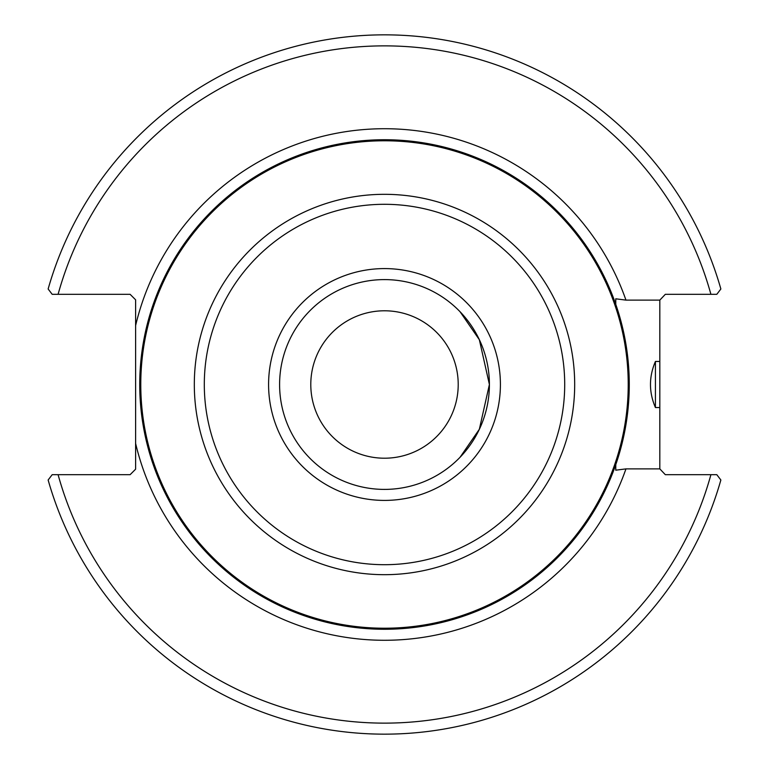 <?xml version="1.0" encoding="UTF-8"?>
<svg xmlns="http://www.w3.org/2000/svg" width="769" height="769" viewBox="0 0 769 769"><rect width="100%" height="100%" fill="white"/><g stroke="black" fill="none" stroke-linecap="round" stroke-linejoin="round"><path stroke-width="1.15" d="M489.401 384.5A104.901 104.901 0 0 1 384.5 489.401A104.901 104.901 0 0 1 279.599 384.5A104.901 104.901 0 0 1 384.5 279.599A104.901 104.901 0 0 1 489.401 384.5L479.347 339.725L460.073 311.753L479.347 339.725L489.401 384.5L479.347 429.275L460.073 457.247L479.347 429.275L489.401 384.5M629.263 384.5A244.763 244.763 0 0 0 384.5 139.737A244.763 244.763 0 0 0 139.737 384.5A244.763 244.763 0 0 0 384.5 629.263A244.763 244.763 0 0 0 629.263 384.5M615.767 298.805L615.767 304.361L615.767 298.805L625.956 300.121L659.821 300.121L659.821 361.459L655.419 361.459C648.834 376.82 648.834 392.18 655.419 407.541L659.821 407.541L659.821 468.879L625.956 468.879L615.767 470.195L615.767 464.649L615.767 470.195M659.821 300.121L665.329 294.306L716.823 294.306L720.861 289A349.655 349.655 0 0 0 48.139 289L52.177 294.306L130.105 294.306L135.613 299.814L135.613 469.186L130.105 474.694L52.177 474.694L48.139 480A349.655 349.655 0 0 0 720.861 480L716.823 474.694L665.329 474.694L659.821 468.879M310.791 384.5A73.709 73.709 0 0 1 421.354 320.663A73.709 73.709 0 0 1 421.354 448.337A73.709 73.709 0 0 1 310.791 384.5M52.177 294.306L58.088 294.306A338.648 338.648 0 0 1 710.912 294.306M716.823 474.694L710.912 474.694A338.648 338.648 0 0 1 58.088 474.694M655.419 407.541L655.419 361.459M659.821 361.459L659.821 407.541M500.408 384.5A115.908 115.908 0 0 0 326.546 284.117A115.908 115.908 0 0 0 326.546 484.883A115.908 115.908 0 0 0 500.408 384.5M564.706 384.5A180.206 180.206 0 0 1 294.402 540.559A180.206 180.206 0 0 1 294.402 228.441A180.206 180.206 0 0 1 564.706 384.5M574.683 384.5A190.183 190.183 0 0 0 384.5 194.317A190.183 190.183 0 0 0 194.317 384.5A190.183 190.183 0 0 0 384.5 574.683A190.183 190.183 0 0 0 574.683 384.5M628.225 384.5A243.725 243.725 0 0 1 384.5 628.225A243.725 243.725 0 0 1 140.775 384.5A243.725 243.725 0 0 1 384.5 140.775A243.725 243.725 0 0 1 628.225 384.5M625.956 300.121A255.769 255.769 0 0 0 135.613 325.566M135.613 443.434A255.769 255.769 0 0 0 625.956 468.879"/></g></svg>
